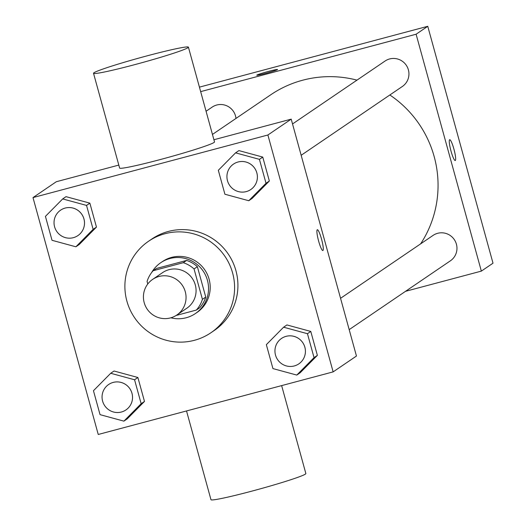 <?xml version="1.0" encoding="UTF-8"?>
<svg xmlns="http://www.w3.org/2000/svg" width="526" height="526" viewBox="0 0 526 526"><rect width="100%" height="100%" fill="white"/><g stroke="black" fill="none" stroke-linecap="round" stroke-linejoin="round"><path stroke-width="0.79" d="M159.043 276.466A21.533 21.237 55.8 0 1 176.854 314.995A21.533 21.237 55.8 0 1 147.188 309.137A21.533 21.237 55.8 0 1 159.043 276.466M152.645 279.385L162.633 272.593A21.533 21.237 55.8 0 1 194.068 281.568A21.533 21.237 55.8 0 1 186.848 308.203L176.854 314.995M153.151 270.726L156.478 268.457L186.612 260.429L183.285 262.698L153.151 270.726A29.232 28.838 55.8 0 0 147.07 281.463L147.767 284.007M176.164 315.449L196.329 310.07A29.232 28.838 55.8 0 0 202.418 299.333L194.048 268.944A29.232 28.838 55.8 0 0 183.285 262.698M202.418 299.333L205.745 297.065L197.375 266.682L194.048 268.944M186.612 260.429A29.232 28.838 55.8 0 1 197.375 266.682M205.745 297.065A29.232 28.838 55.8 0 1 199.663 307.809L196.329 310.07M170.884 317.803A30.758 30.344 -124.2 0 0 195.37 313.568A30.758 30.344 -124.2 0 0 207.435 280.312A30.758 30.344 -124.2 0 0 160.778 262.698A30.758 30.344 -124.2 0 0 151.652 272.527M160.778 262.698L162.442 261.567A30.758 30.344 55.8 0 1 171.581 257.392A30.758 30.344 55.8 0 1 209.098 279.175A30.758 30.344 55.8 0 1 197.033 312.437L195.37 313.568M165.059 233.702A55.361 54.619 55.8 0 1 229.435 264.289A55.361 54.619 55.8 0 1 210.867 332.787A55.361 54.619 55.8 0 1 134.571 317.711A55.361 54.619 55.8 0 1 148.608 241.217A55.361 54.619 55.8 0 1 165.059 233.702M148.608 241.217L151.935 238.955A55.361 54.619 55.8 0 1 168.386 231.433A55.361 54.619 55.8 0 1 232.762 262.027A55.361 54.619 55.8 0 1 214.2 330.519L210.867 332.787M296.789 375.077L300.116 372.809L317.375 355.366L310.781 331.433L286.933 324.943L283.599 327.205L266.347 344.655L272.935 368.588L296.789 375.077L314.042 357.634L307.454 333.701L283.599 327.205M123.899 421.142L127.226 418.88L144.486 401.437L137.891 377.504L114.043 371.008L110.71 373.276L93.457 390.719L100.045 414.652L123.899 421.142L141.152 403.698L134.564 379.765L110.71 373.276M98.244 434.476L333.142 371.882L267.892 134.998L32.993 197.585L98.244 434.476M248.765 200.728L252.092 198.46L269.351 181.016L262.757 157.083L238.909 150.594L235.576 152.856L218.323 170.299L224.911 194.239L248.765 200.728L266.018 183.285L259.43 159.352L235.576 152.856M75.876 246.793L79.202 244.531L96.462 227.087L89.867 203.148L66.02 196.658L62.686 198.927L45.433 216.37L52.021 240.303L75.876 246.793L93.128 229.349L86.54 205.416L62.686 198.927M333.142 371.882L356.457 356.036L291.207 119.146L267.892 134.998M317.237 229.77A10.763 1.663 -104.9 0 1 317.316 229.73A10.763 1.663 -104.9 0 1 321.702 239.705A10.763 1.663 -104.9 0 1 322.859 250.534A10.763 1.663 -104.9 0 1 318.559 240.842A10.763 1.663 -104.9 0 1 317.237 229.77M291.207 119.146L213.911 139.738M118.804 165.085L56.302 181.733L32.993 197.585M188.413 47.162L214.516 141.921A49.214 2.63 164.6 0 1 167.768 157.524A49.214 2.63 164.6 0 1 119.626 168.057L93.523 73.298A49.214 2.63 164.6 0 1 147.628 55.703A49.214 2.63 164.6 0 1 188.413 47.162A49.214 2.63 164.6 0 1 141.665 62.765A49.214 2.63 164.6 0 1 93.523 73.298M186.526 410.951L210.972 499.7A49.214 2.63 -15.4 0 0 251.757 491.159A49.214 2.63 -15.4 0 0 305.862 473.564L281.64 385.611M317.316 229.737A10.763 1.663 -104.9 0 1 321.688 239.711A10.763 1.663 -104.9 0 1 322.859 250.54M212.451 134.432L270.673 94.838A107.777 106.324 55.8 0 1 302.693 80.208A107.777 106.324 55.8 0 1 356.976 80.136M389.845 94.982A107.777 106.324 55.8 0 1 420.629 243.86M235.977 118.435A15.379 15.169 -124.2 0 0 212.169 107.107L206.067 111.256M340.559 298.301L433.082 235.392A15.379 15.169 55.8 0 1 455.536 241.796A15.379 15.169 55.8 0 1 450.381 260.824L349.185 329.631M292.535 123.952L385.058 61.042A15.379 15.169 55.8 0 1 407.512 67.446A15.379 15.169 55.8 0 1 402.357 86.474L301.161 155.282M405.533 291.319L481.349 271.114L416.099 34.223L200.662 91.629M416.099 34.223L427.756 26.3L493.007 263.191L481.349 271.114M449.618 139.758A10.763 1.663 -104.9 0 1 449.697 139.725A10.763 1.663 -104.9 0 1 454.083 149.693A10.763 1.663 -104.9 0 1 455.24 160.529A10.763 1.663 -104.9 0 1 450.94 150.837A10.763 1.663 -104.9 0 1 449.618 139.758M427.756 26.3L199.426 87.138M256.78 75.225A10.763 0.572 164.6 0 1 268.615 71.385A10.763 0.572 164.6 0 1 277.537 69.504A10.763 0.572 164.6 0 1 267.313 72.917A10.763 0.572 164.6 0 1 256.78 75.225A10.763 0.572 164.6 0 1 268.615 71.372A10.763 0.572 164.6 0 1 277.537 69.511M449.697 139.725A10.763 1.663 -104.9 0 1 454.07 149.7A10.763 1.663 -104.9 0 1 455.24 160.529M60.635 210.144L60.621 210.15A15.379 15.169 55.8 0 1 83.088 216.554A15.379 15.169 55.8 0 1 77.927 235.576A15.379 15.169 55.8 0 1 77.92 235.582A15.379 15.169 55.8 0 1 56.723 231.401A15.379 15.169 55.8 0 1 60.621 210.15A15.379 15.169 55.8 0 1 60.635 210.144A15.379 15.169 55.8 0 1 83.069 216.561A15.379 15.169 55.8 0 1 77.914 235.589L77.914 235.589M79.202 244.531L96.462 227.087L93.128 229.349M96.462 227.087L89.867 203.148L86.54 205.416M89.867 203.148L66.02 196.658M108.658 384.493L108.645 384.499A15.379 15.169 55.8 0 1 131.112 390.903A15.379 15.169 55.8 0 1 125.951 409.925A15.379 15.169 55.8 0 1 125.944 409.932L125.938 409.938A15.379 15.169 55.8 0 1 104.746 405.75A15.379 15.169 55.8 0 1 108.645 384.499A15.379 15.169 55.8 0 1 108.658 384.493A15.379 15.169 55.8 0 1 131.099 390.91A15.379 15.169 55.8 0 1 125.938 409.938M127.226 418.88L144.486 401.437L141.152 403.698M144.486 401.437L137.891 377.504L134.564 379.765M137.891 377.504L114.043 371.008M238.094 161.988A15.379 15.169 55.8 0 1 250.817 189.511A15.379 15.169 55.8 0 1 250.81 189.518A15.379 15.169 55.8 0 1 229.612 185.33A15.379 15.169 55.8 0 1 233.511 164.086A15.379 15.169 55.8 0 1 233.524 164.073A15.379 15.169 55.8 0 1 238.094 161.988M252.092 198.46L269.351 181.016L266.018 183.285M269.351 181.016L262.757 157.083L259.43 159.352M262.757 157.083L238.909 150.594M233.524 164.073L233.511 164.086A15.379 15.169 55.8 0 1 255.958 170.496A15.379 15.169 55.8 0 1 250.803 189.518L250.803 189.518M281.535 338.435L281.548 338.422A15.379 15.169 55.8 0 1 281.548 338.422A15.379 15.169 55.8 0 1 303.995 344.832A15.379 15.169 55.8 0 1 298.84 363.86A15.379 15.169 55.8 0 1 298.834 363.867A15.379 15.169 55.8 0 1 277.636 359.679A15.379 15.169 55.8 0 1 286.105 336.344A15.379 15.169 55.8 0 1 298.827 363.867L298.827 363.867M300.116 372.809L317.375 355.366L314.042 357.634M317.375 355.366L310.781 331.433L307.454 333.701M310.781 331.433L286.933 324.943"/></g></svg>
